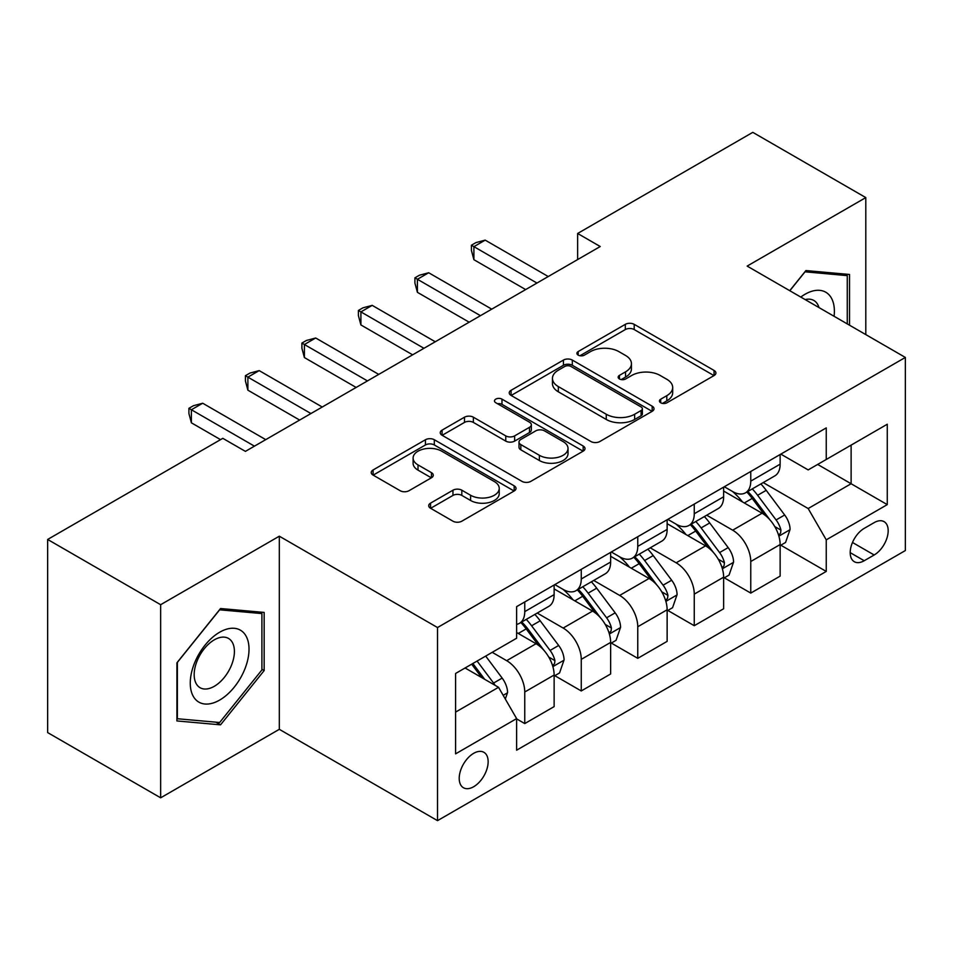 <?xml version="1.0" encoding="UTF-8"?>
<svg xmlns="http://www.w3.org/2000/svg" width="953" height="953" viewBox="0 0 953 953"><rect width="100%" height="100%" fill="white"/><g stroke="black" fill="none" stroke-linecap="round" stroke-linejoin="round"><path stroke-width="1.43" d="M660.715 402.785A4.396 2.537 0 0 0 666.921 402.785L714.059 375.565A6.278 3.621 0 0 0 715.906 373.004A6.278 3.621 0 0 0 714.059 370.443L634.198 324.342A6.278 3.621 0 0 0 625.323 324.342L578.185 351.55A4.396 2.537 0 0 0 576.899 353.349A4.396 2.537 0 0 0 578.185 355.135A4.396 2.537 0 0 0 584.392 355.135L590.503 351.621A20.084 11.591 0 0 1 618.89 351.621L625.549 355.457A20.084 11.591 0 0 1 631.434 363.653A20.084 11.591 0 0 1 625.549 371.849L619.45 375.375A4.396 2.537 0 0 0 618.163 377.174A4.396 2.537 0 0 0 619.45 378.96A4.396 2.537 0 0 0 625.656 378.96L631.756 375.446A20.084 11.591 0 0 1 660.155 375.446L666.814 379.282A20.084 11.591 0 0 1 672.687 387.478A20.084 11.591 0 0 1 666.814 395.674L660.715 399.2A4.396 2.537 0 0 0 659.428 400.987A4.396 2.537 0 0 0 660.715 402.785L660.715 399.2M473.677 786.725A20.454 11.805 120 0 0 487.043 768.702A20.454 11.805 120 0 0 483.898 752.31A20.454 11.805 120 0 0 473.677 753.323A20.454 11.805 120 0 0 460.311 771.346A20.454 11.805 120 0 0 463.444 787.738A20.454 11.805 120 0 0 473.677 786.725M430.553 503.136A6.278 3.621 0 0 0 428.707 505.698A6.278 3.621 0 0 0 430.553 508.259L452.961 521.196A6.278 3.621 0 0 0 461.824 521.196L514.179 490.974A6.278 3.621 0 0 0 516.026 488.401A6.278 3.621 0 0 0 514.179 485.839L434.318 439.738A6.278 3.621 0 0 0 425.443 439.738L373.088 469.96A6.278 3.621 0 0 0 371.253 472.521A6.278 3.621 0 0 0 373.088 475.082L400.153 490.712A6.278 3.621 0 0 0 409.028 490.712L431.435 477.775A6.278 3.621 0 0 0 433.27 475.213A6.278 3.621 0 0 0 431.435 472.652L418.01 464.909A16.785 9.685 0 0 1 413.102 458.048A16.785 9.685 0 0 1 423.466 449.101A16.785 9.685 0 0 1 441.751 451.198L494.333 481.551A16.785 9.685 0 0 1 499.241 488.401A16.785 9.685 0 0 1 488.889 497.359A16.785 9.685 0 0 1 470.591 495.262L461.824 490.199A6.278 3.621 0 0 0 452.961 490.199L430.553 503.136L430.553 508.259M279.312 536.194L160.652 604.702L47.65 539.458L47.65 732.583L160.652 797.816L279.312 729.319L437.51 820.652L437.51 627.539L279.312 536.194L279.312 729.319M865.8 334.598L865.8 197.593L747.14 266.09L905.35 357.435L437.51 627.539M865.8 197.593L752.799 132.348L577.637 233.473L577.637 259.573M47.65 539.458L222.811 438.332L245.409 451.377L600.235 246.517L577.637 233.473M590.943 441.525A6.278 3.621 0 0 0 599.818 441.525L652.174 411.303A6.278 3.621 0 0 0 654.008 408.742A6.278 3.621 0 0 0 652.174 406.181L572.312 360.067A6.278 3.621 0 0 0 563.437 360.067L511.082 390.301A6.278 3.621 0 0 0 509.236 392.862A6.278 3.621 0 0 0 511.082 395.424L590.943 441.525M497.526 403.738A4.396 2.537 0 0 1 501.981 404.358L501.981 399.14L583.176 446.016A6.278 3.621 0 0 1 585.011 448.577A6.278 3.621 0 0 1 583.176 451.138L530.821 481.36A6.278 3.621 0 0 1 521.946 481.36L442.085 435.259L442.085 430.125A6.278 3.621 0 0 0 440.25 432.698A6.278 3.621 0 0 0 442.085 435.259M442.085 430.125L464.492 417.2A6.278 3.621 0 0 1 473.367 417.2L505.757 435.89A6.278 3.621 0 0 0 514.632 435.89L529.487 427.313A6.278 3.621 0 0 0 531.333 424.752A6.278 3.621 0 0 0 529.487 422.191L495.774 402.726A4.396 2.537 0 0 1 494.488 400.927A4.396 2.537 0 0 1 497.192 398.58A4.396 2.537 0 0 1 501.981 399.14M874.163 522.625L864.216 528.367A19.822 11.436 120 0 0 851.267 545.831A19.822 11.436 120 0 0 854.305 561.71A19.822 11.436 120 0 0 864.216 560.733L874.163 554.991A19.822 11.436 120 0 0 887.112 537.528A19.822 11.436 120 0 0 884.074 521.648A19.822 11.436 120 0 0 874.163 522.625M437.51 820.652L905.35 550.548L905.35 357.435M780.817 454.116L808.168 469.912L826.251 459.477L826.251 427.897L516.621 606.656L516.621 638.236L455.594 673.461L455.594 753.847L516.621 718.61L516.621 750.19L826.251 571.431L826.251 539.851L808.168 508.533L763.222 482.587M826.251 459.477L887.267 424.24L887.267 504.625L826.251 539.851M160.652 604.702L160.652 797.816M817.662 464.433L851.112 483.743L851.112 445.122L887.267 424.24M808.168 508.533L851.112 483.743L887.267 504.625M455.594 712.094L498.538 687.304L465.088 667.982M516.621 718.872L524.758 723.577L524.758 691.997A25.564 14.76 -120 0 0 506.674 660.679L492.213 652.328M524.758 723.577L554.134 706.614L554.134 675.034A25.564 14.76 -120 0 0 536.051 643.716L516.621 632.494M554.813 675.689L581.259 690.949L581.259 659.369A25.564 14.76 -120 0 0 563.175 628.063L537.218 613.065M581.259 690.949L610.635 673.985L610.635 642.417A25.564 14.76 -120 0 0 592.552 611.099L554.134 588.918M611.314 643.061L637.76 658.332L637.76 626.752A25.564 14.76 -120 0 0 619.676 595.434L593.719 580.448M637.76 658.332L667.136 641.369L667.136 609.789A25.564 14.76 -120 0 0 649.053 578.471L610.635 556.29M667.815 610.444L694.26 625.716L694.26 594.136A25.564 14.76 -120 0 0 676.177 562.818L650.22 547.832M694.26 625.716L723.637 608.753L723.637 577.173A25.564 14.76 -120 0 0 705.554 545.855L667.136 523.673M724.316 577.828L750.761 593.088L750.761 561.508A25.564 14.76 -120 0 0 732.678 530.19L706.721 515.204M750.761 593.088L780.138 576.124L780.138 544.544A25.564 14.76 -120 0 0 762.066 513.226L723.637 491.045M724.316 486.745L732.678 491.569A25.564 14.76 -120 0 0 745.46 492.832A25.564 14.76 -120 0 0 750.761 481.134L750.761 471.473M667.815 519.361L676.177 524.198A25.564 14.76 -120 0 0 688.959 525.46A25.564 14.76 -120 0 0 694.26 513.75L694.26 504.101M611.314 551.99L619.676 556.814A25.564 14.76 -120 0 0 632.458 558.077A25.564 14.76 -120 0 0 637.76 546.379L637.76 536.718M554.813 584.606L563.175 589.43A25.564 14.76 -120 0 0 575.957 590.705A25.564 14.76 -120 0 0 581.259 578.995L581.259 569.334M780.817 545.199L826.251 571.431M745.46 492.832L774.849 475.869A25.564 14.76 -120 0 0 780.138 464.171L780.138 454.51M688.959 525.46L718.348 508.497A25.564 14.76 -120 0 0 723.637 496.787L723.637 487.138M632.458 558.077L661.847 541.113A25.564 14.76 -120 0 0 667.136 529.415L667.136 519.754M575.957 590.705L605.346 573.742A25.564 14.76 -120 0 0 610.635 562.032L610.635 552.371M516.621 624.358A25.564 14.76 -120 0 0 519.456 623.322L548.833 606.358A25.564 14.76 -120 0 0 554.134 594.648L554.134 584.999M519.456 623.322A25.564 14.76 -120 0 0 524.758 611.612L524.758 601.962M498.538 687.304L516.621 718.61M849.528 325.199L849.528 274.464L805.904 270.569L789.739 290.677M176.924 720.945L220.548 724.84L264.16 670.578L264.16 612.422L220.548 608.526L176.924 662.788L176.924 720.945M261.908 669.268L264.16 670.578M215.938 722.183L220.548 724.84M662.466 403.405L666.814 400.891A20.084 11.591 0 0 0 672.687 392.696L672.687 387.478M631.434 363.653L631.434 368.882A20.084 11.591 0 0 1 625.549 377.078L621.201 379.58M713.976 375.613L634.198 329.559A6.278 3.621 0 0 0 625.323 329.559L579.936 355.755M652.09 411.351L572.312 365.285A6.278 3.621 0 0 0 563.437 365.285L511.165 395.471M641.083 410.529A4.396 2.537 0 0 0 642.37 408.742A4.396 2.537 0 0 0 641.083 406.943L570.978 366.476A4.396 2.537 0 0 0 564.76 366.476L558.327 370.193A20.084 11.591 0 0 0 552.454 378.389A20.084 11.591 0 0 0 558.327 386.584L606.251 414.245A20.084 11.591 0 0 0 634.638 414.245L641.083 410.529L641.083 415.758A4.396 2.537 0 0 0 642.37 413.959L642.37 408.742M552.454 378.389L552.454 383.606A20.084 11.591 0 0 0 558.327 391.802L558.327 386.584M641.083 415.758L634.638 419.463A20.084 11.591 0 0 1 606.251 419.463L558.327 391.802M442.168 435.307L464.492 422.417L464.492 417.2M531.333 424.752L531.333 429.97A6.278 3.621 0 0 1 529.487 432.531L514.632 441.108A6.278 3.621 0 0 1 505.757 441.108L473.367 422.417A6.278 3.621 0 0 0 464.492 422.417M501.981 404.358L583.093 451.186M539.362 455.296A16.785 9.685 0 0 0 557.66 457.404A16.785 9.685 0 0 0 568.012 448.446A16.785 9.685 0 0 0 563.104 441.596L544.58 430.899A6.278 3.621 0 0 0 535.705 430.899L520.838 439.476A6.278 3.621 0 0 0 519.004 442.037A6.278 3.621 0 0 0 520.838 444.598L539.362 455.296L539.362 460.513A16.785 9.685 0 0 0 557.66 462.622A16.785 9.685 0 0 0 568.012 453.664L568.012 448.446M519.004 442.037L519.004 447.267A6.278 3.621 0 0 0 520.838 449.828L520.838 444.598M539.362 460.513L520.838 449.828M499.241 488.401L499.241 493.63A16.785 9.685 0 0 1 488.889 502.576A16.785 9.685 0 0 1 470.591 500.48L461.824 495.417A6.278 3.621 0 0 0 452.961 495.417L430.637 508.306M413.102 458.048L413.102 463.265A16.785 9.685 0 0 0 418.01 470.127L418.01 464.909M431.352 477.822L418.01 470.127M514.096 491.021L434.318 444.956A6.278 3.621 0 0 0 425.443 444.956L373.171 475.13M780.138 545.592L785.57 542.46L790.085 529.415A16.94 9.78 -120 0 0 784.676 514.989L766.212 490.33A48.901 28.233 -120 0 0 760.875 483.945M742.506 501.945A48.901 28.233 -120 0 0 732.488 491.462M778.601 535.217L780.567 533.084L780.936 530.13A16.94 9.78 -120 0 0 776.087 519.945L757.623 495.286A48.901 28.233 -120 0 0 752.286 488.901M747.736 491.522A40.598 23.432 60 0 1 754.395 499.098L770.024 519.969M746.866 492.034A48.901 28.233 60 0 1 752.191 498.419L764.473 514.811M536.956 283.053L473.903 246.648L485.196 240.132L548.261 276.537M525.651 289.581L473.903 259.704L473.903 246.648L471.413 245.219L475.94 242.61L485.196 240.132M473.903 259.704L471.413 250.436L471.413 245.219M723.637 578.209L729.069 575.076L733.584 562.032A16.94 9.78 -120 0 0 728.175 547.606L709.711 522.947A48.901 28.233 -120 0 0 704.374 516.562M686.005 534.562A48.901 28.233 -120 0 0 675.987 524.079M722.1 567.833L724.066 565.713L724.435 562.758A16.94 9.78 -120 0 0 719.586 552.561L701.122 527.914A48.901 28.233 -120 0 0 695.785 521.517M691.235 524.15A40.598 23.432 60 0 1 697.894 531.726L713.523 552.585M690.353 524.65A48.901 28.233 60 0 1 695.69 531.047L707.972 547.439M667.136 610.837L672.556 607.704L677.083 594.648A16.94 9.78 -120 0 0 671.674 580.234L653.21 555.575A48.901 28.233 -120 0 0 647.873 549.178M629.504 567.178A48.901 28.233 -120 0 0 619.486 556.707M665.599 600.461L667.565 598.329L667.934 595.375A16.94 9.78 -120 0 0 663.085 585.19L644.621 560.531A48.901 28.233 -120 0 0 639.284 554.146M634.734 556.766A40.598 23.432 60 0 1 641.393 564.343L657.022 585.213M633.852 557.279A48.901 28.233 60 0 1 639.189 563.664L651.471 580.055M610.635 643.454L616.055 640.321L620.582 627.277A16.94 9.78 -120 0 0 615.173 612.85L596.697 588.192A48.901 28.233 -120 0 0 591.372 581.806M573.003 599.806A48.901 28.233 -120 0 0 562.985 589.323M609.098 633.078L611.064 630.957L611.433 627.991A16.94 9.78 -120 0 0 606.584 617.806L588.12 593.159A48.901 28.233 -120 0 0 582.783 586.762M578.233 589.395A40.598 23.432 60 0 1 584.892 596.971L600.521 617.83M577.351 589.895A48.901 28.233 60 0 1 582.688 596.28L594.97 612.672M480.455 315.681L417.402 279.277L428.695 272.749L491.76 309.153M469.15 322.197L417.402 292.321L417.402 279.277L414.912 277.835L419.427 275.226L428.695 272.749M417.402 292.321L414.912 283.053L414.912 277.835M423.954 348.298L360.901 311.893L372.194 305.365L435.259 341.77M412.649 354.826L360.901 324.937L360.901 311.893L358.411 310.452L362.926 307.843L372.194 305.365M360.901 324.937L358.411 315.681L358.411 310.452M367.453 380.914L304.4 344.509L315.693 337.993L378.746 374.398M356.148 387.442L304.4 357.566L304.4 344.509L301.91 343.08L306.425 340.471L315.693 337.993M304.4 357.566L301.91 348.298L301.91 343.08M554.134 676.082L559.554 672.949L564.081 659.893A16.94 9.78 -120 0 0 558.672 645.467L540.196 620.82A48.901 28.233 -120 0 0 534.859 614.423M552.585 665.706L554.563 663.574L554.932 660.62A16.94 9.78 -120 0 0 550.084 650.434L531.607 625.776A48.901 28.233 -120 0 0 526.282 619.379M521.732 622.011A40.598 23.432 60 0 1 528.391 629.588L544.02 650.446M520.85 622.512A48.901 28.233 60 0 1 526.187 628.909L538.469 645.3M310.952 413.542L247.887 377.138L259.192 370.61L322.245 407.014M299.647 420.059L247.887 390.182L247.887 377.138L245.409 375.696L249.924 373.088L259.192 370.61M247.887 390.182L245.409 380.914L245.409 375.696M834.078 316.289A41.551 23.992 120 0 0 830.444 296.55A41.551 23.992 120 0 0 800.782 297.062M818.996 307.581A28.447 16.427 120 0 0 817.066 303.447A28.447 16.427 120 0 0 813.874 300.481A28.447 16.427 120 0 0 805.166 299.599M804.916 271.808L847.265 275.631L847.265 323.901M844.465 274.011L847.265 275.631M789.823 290.736L804.999 271.855M219.643 632.232A41.551 23.992 120 0 0 190.266 683.122A41.551 23.992 120 0 0 219.643 700.086A41.551 23.992 120 0 0 249.019 649.196A41.551 23.992 120 0 0 219.643 632.232M214.294 639.844A28.447 16.427 120 0 0 195.71 664.908A28.447 16.427 120 0 0 200.07 687.709A28.447 16.427 120 0 0 214.294 686.303A28.447 16.427 120 0 0 232.877 661.227A28.447 16.427 120 0 0 228.517 638.439A28.447 16.427 120 0 0 214.294 639.844M261.908 669.935L219.643 722.505L177.377 718.741L177.377 662.383L219.643 609.813L261.908 613.577L261.908 669.935M259.109 611.969L261.908 613.577M505.316 699.037L507.58 692.521A16.94 9.78 -120 0 0 502.171 678.095L485.685 656.093M495.119 685.326A16.94 9.78 -120 0 0 493.583 683.051L477.096 661.048M472.855 663.502L484.696 679.31M471.675 664.181L481.718 677.583M254.451 446.159L191.386 409.754L202.691 403.226L265.744 439.643M220.548 439.643L191.386 422.81L191.386 409.754L188.908 408.325L193.423 405.716L202.691 403.226M191.386 422.81L188.908 413.542L188.908 408.325M506.674 660.679L536.051 643.716M563.175 628.063L592.552 611.099M619.676 595.434L649.053 578.471M676.177 562.818L705.554 545.855M732.678 530.19L762.066 513.226M750.761 481.134L780.138 464.171M750.761 561.508L780.138 544.544M694.26 594.136L723.637 577.173M694.26 513.75L723.637 496.787M637.76 626.752L667.136 609.789M637.76 546.379L667.136 529.415M581.259 659.369L610.635 642.417M581.259 578.995L610.635 562.032M524.758 691.997L554.134 675.034M524.758 611.612L554.134 594.648M852.482 542.471L874.163 554.991M850.207 552.645L864.216 560.733M666.814 400.891L666.814 395.674M619.45 378.96L619.45 375.375M625.549 377.078L625.549 371.849M578.185 355.135L578.185 351.55M625.323 329.559L625.323 324.342M634.198 329.559L634.198 324.342M714.059 375.565L714.059 370.443M511.082 395.424L511.082 390.301M563.437 365.285L563.437 360.067M572.312 365.285L572.312 360.067M652.174 411.303L652.174 406.181M606.251 419.463L606.251 414.245M634.638 419.463L634.638 414.245M473.367 422.417L473.367 417.2M505.757 441.108L505.757 435.89M514.632 441.108L514.632 435.89M529.487 432.531L529.487 427.313M583.176 451.138L583.176 446.016M452.961 495.417L452.961 490.199M461.824 495.417L461.824 490.199M470.591 500.48L470.591 495.262M431.435 477.775L431.435 472.652M373.088 475.082L373.088 469.96M425.443 444.956L425.443 439.738M434.318 444.956L434.318 439.738M514.179 490.974L514.179 485.839M778.875 536.146L789.977 529.737M757.623 495.286L766.212 490.33M744.305 502.981L752.191 498.419M776.087 519.945L784.676 514.989M774.753 526.556L780.936 530.13M722.374 568.762L733.476 562.365M701.122 527.914L709.711 522.947M687.804 535.598L695.69 531.047M719.586 552.561L728.175 547.606M718.24 559.185L724.435 562.758M665.873 601.391L676.964 594.982M644.621 560.531L653.21 555.575M631.303 568.226L639.189 563.664M663.085 585.19L671.674 580.234M661.739 591.801L667.934 595.375M609.372 634.007L620.463 627.598M588.12 593.159L596.697 588.192M574.802 600.843L582.688 596.28M606.584 617.806L615.173 612.85M605.238 624.418L611.433 627.991M552.871 666.624L563.962 660.226M531.607 625.776L540.196 620.82M518.289 633.459L526.187 628.909M550.084 650.434L558.672 645.467M548.737 657.046L554.932 660.62M503.172 695.321L507.461 692.843M493.583 683.051L502.171 678.095"/></g></svg>
